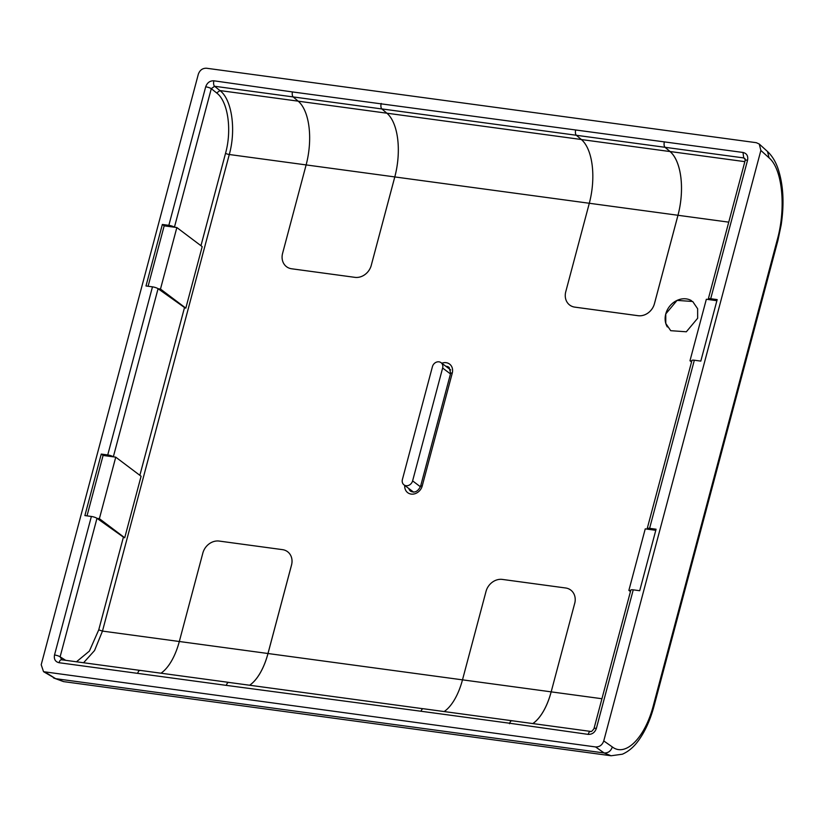 <?xml version="1.0" encoding="UTF-8"?>
<svg xmlns="http://www.w3.org/2000/svg" width="824" height="824" viewBox="0 0 824 824"><rect width="100%" height="100%" fill="white"/><g stroke="black" fill="none" stroke-linecap="round" stroke-linejoin="round"><path stroke-width="1.24" d="M759.264 144.046L760.871 150.442L603.755 740.931C602.272 745.051 599.532 747.059 595.556 746.935L43.548 671.694L41.2 664.741L198.316 74.253C199.81 70.122 202.539 68.124 206.525 68.237L756.329 142.696L759.264 144.046L767.505 151.513C772.036 155.777 775.518 161.411 777.949 168.415C783.336 184.514 784.417 203.332 781.183 224.88L777.908 240.515L654.112 705.797A7.313 1.658 -165.1 0 0 654.112 705.797A7.313 1.658 -165.1 0 0 653.525 704.86C645.254 737.439 625.787 757.318 612.335 746.946C610.903 751.107 608.174 753.115 604.136 752.961L55.641 678.677L43.548 671.694M654.112 705.797C650.404 719.692 645.213 731.259 638.518 740.508C633.862 746.977 628.475 751.539 622.367 754.207L611.109 755.763L604.136 752.961L595.556 746.935M63.767 681.633L55.641 678.677L45.742 672.477M630.453 591.57L628.877 590.386L645.244 528.874L647.561 529.152A4.388 0.989 -165.1 0 1 647.211 528.596A4.388 0.989 -165.1 0 1 649.6 528.339L656.079 529.214L639.712 590.715L633.244 589.84A4.388 0.989 -165.1 0 0 630.844 590.097L593.98 728.622A4.388 0.989 -165.1 0 1 596.38 728.365L633.244 589.84M691.552 361.952L689.976 360.768L706.343 299.256L708.65 299.545A4.388 0.989 -165.1 0 1 708.3 298.978A4.388 0.989 -165.1 0 1 710.7 298.721L717.179 299.596L700.812 361.108L694.333 360.232A4.388 0.989 -165.1 0 0 691.933 360.49L647.211 528.596M710.7 298.721L747.564 160.196A4.388 0.989 -165.1 0 0 745.164 160.453L708.3 298.978M745.164 160.464L744.845 158.445L743.691 157.92L743.011 152.461L292.407 91.928A4.419 2.091 97.7 0 0 293.2 96.944L298.206 101.187L386.868 113.197L381.873 108.922A4.388 2.081 -82.3 0 1 381.203 103.453M591.055 731.588C589.881 731.084 588.923 732.011 588.181 734.38C592.157 734.493 594.897 732.495 596.38 728.365M512.415 720.938A4.388 2.081 97.7 0 0 511.972 720.763A4.419 2.091 97.7 0 0 509.665 723.245L588.181 734.38M509.665 723.245L421.002 711.246A4.419 2.091 -82.3 0 1 423.309 708.733L511.972 720.743A4.388 2.081 97.7 0 0 509.541 723.73M229.237 682.591A4.388 2.081 97.7 0 0 228.794 682.416A4.388 2.081 97.7 0 0 226.363 685.383L421.002 711.246M226.363 685.383L59.06 662.723A4.388 2.081 97.7 0 1 61.491 659.756L139.884 670.375M91.371 516.463L84.893 515.577L101.259 454.076L107.738 454.951A4.388 0.989 -165.1 0 1 113.341 456.805L115.751 457.166L141.089 476.251L124.723 537.763A2.925 0.659 -165.1 0 1 123.415 537.124L96.975 518.317A4.388 0.989 -165.1 0 0 91.371 516.463L54.518 654.977C53.776 659.21 55.29 661.785 59.06 662.723M152.471 286.845L145.992 285.969L162.359 224.458L168.838 225.333A4.388 0.989 -165.1 0 1 174.43 227.187L176.851 227.548L202.189 246.633L185.822 308.145A2.925 0.659 -165.1 0 1 184.514 307.517L158.064 288.699A4.388 0.989 -165.1 0 0 152.471 286.845L107.738 454.951M381.069 103.937A4.419 2.091 -82.3 0 0 381.873 108.953L214.57 86.263A4.388 2.081 -82.3 0 1 213.9 80.803L292.407 91.928M200.953 245.707L225.549 153.274A2.925 0.659 -165.1 0 0 229.288 154.51C236.272 129.584 231.843 99.364 219.946 90.568L214.57 86.263L211.294 88.673A4.388 0.989 -165.1 0 0 205.691 86.819L168.838 225.333M96.975 518.317L60.111 656.831A4.388 0.989 -165.1 0 0 54.518 654.977M65.704 660.333L60.111 656.831L61.934 659.931A4.388 2.081 97.7 0 0 61.491 659.756L61.316 659.756M664.247 142.284A4.419 2.091 97.7 0 0 665.05 147.3L576.378 135.291L581.384 139.544A51.15 24.257 -82.3 0 1 589.304 203.26L565.769 291.706A14.544 12.381 -53 0 0 569.703 305.055A14.544 12.381 -53 0 0 574.822 307.136L638.106 315.705A14.544 12.381 -53 0 0 654.441 303.726L677.977 215.28A51.17 24.267 97.7 0 0 670.056 151.523L665.05 147.269A4.388 2.081 -82.3 0 1 664.381 141.81M83.574 662.754L94.544 650.548L102.475 631.091L179.313 641.505L202.848 553.048A14.544 12.381 -53 0 1 219.184 541.069L282.467 549.639A14.544 12.381 -53 0 1 287.576 551.709L287.576 551.709A14.544 12.381 -53 0 1 291.511 565.048L291.531 565.058A14.544 12.381 -53 0 0 287.586 551.72M249.651 685.238A51.17 24.267 97.7 0 0 267.996 653.514L291.531 565.058M532.829 723.596A51.17 24.267 97.7 0 0 551.174 691.861L574.689 603.405L551.174 691.861L601.932 698.731M394.799 176.933A51.17 24.267 97.7 0 0 386.878 113.176A51.15 24.257 -82.3 0 1 394.789 176.923L371.253 265.369L394.799 176.933L677.967 215.27A51.15 24.257 97.7 0 0 670.046 151.554L665.05 147.3L743.691 157.92L745.246 159.331M286.525 266.698L286.536 266.708A14.544 12.381 127 0 0 291.634 268.779L354.928 277.348A14.544 12.381 127 0 0 371.253 265.369L371.264 265.38A14.544 12.381 127 0 1 354.928 277.348L291.644 268.779A14.544 12.381 127 0 1 286.536 266.708A14.544 12.381 127 0 1 282.591 253.359L306.126 164.913A51.15 24.257 97.7 0 0 298.206 101.187M381.873 108.953L386.868 113.197L581.342 139.503M569.714 305.055L569.714 305.055A14.544 12.381 -53 0 0 574.812 307.125L638.095 315.695A14.544 12.381 -53 0 0 654.431 303.716L677.967 215.27M576.378 135.291A4.419 2.091 -82.3 0 1 575.585 130.274M140.574 670.551A4.419 2.091 97.7 0 0 140.132 670.386A4.419 2.091 97.7 0 0 137.824 672.889M160.989 673.208A51.15 24.257 97.7 0 0 179.313 641.494L267.975 653.504L291.511 565.048M267.975 653.504A51.15 24.257 -82.3 0 1 249.61 685.238M226.487 684.899A4.419 2.091 -82.3 0 1 228.794 682.385A4.419 2.091 -82.3 0 1 229.031 682.447M532.788 723.585A51.15 24.257 97.7 0 0 551.153 691.851L462.491 679.841A51.15 24.257 -82.3 0 1 444.167 711.555M512.209 720.804A4.419 2.091 97.7 0 0 511.972 720.743L590.612 731.413C591.22 731.928 592.343 731.001 593.98 728.622M267.996 653.514L462.491 679.851L486.026 591.395A14.544 12.381 127 0 1 502.362 579.416L565.645 587.986A14.544 12.381 127 0 1 570.754 590.066A14.544 12.381 127 0 1 570.764 590.077A14.544 12.381 127 0 1 574.709 603.415L574.709 603.415A14.544 12.381 127 0 0 570.754 590.066L570.764 590.077M158.126 288.74L160.484 289.059L185.822 308.145M160.484 289.059L176.851 227.548M689.976 360.768L691.799 361.015M97.026 518.358L99.385 518.677L124.723 537.763M99.385 518.677L115.751 457.166M628.877 590.386L630.7 590.633M148.104 286.258L164.182 225.838L162.359 224.458M164.182 225.838L174.492 227.228M708.702 299.576L716.89 300.688M87.014 515.865L103.093 455.445L101.259 454.076M103.093 455.445L113.393 456.846M647.602 529.193L655.791 530.306M697.65 318.249L686.341 331.784L670.715 330.682L665.782 323.441L665.761 313.934L677.071 300.389L692.696 301.491L697.629 308.732L697.65 318.249M667.337 326.943A18.272 15.553 127 0 1 665.771 313.934A18.272 15.553 127 0 1 691.449 300.657M403.987 484.873A5.85 4.975 127 0 0 412.608 480.886L442.632 368.029A5.85 4.975 127 0 0 441.046 362.663A5.85 4.975 127 0 0 432.425 366.649L402.4 479.506A5.85 4.975 127 0 0 403.987 484.873L413.648 492.155M603.755 740.931L612.335 746.946M760.871 150.442L769.08 157.878C782.347 168.92 786.25 207.524 777.32 239.588L653.525 704.86M769.08 157.878L767.505 151.513M777.32 239.588L777.908 240.526M694.333 360.232L649.6 528.339M747.564 160.196C748.295 155.973 746.781 153.388 743.011 152.461M213.9 80.803C209.914 80.68 207.185 82.688 205.691 86.819M225.549 153.274C232.131 129.77 227.929 101.28 216.671 92.968L211.294 88.673L174.43 227.187M158.064 288.699L113.341 456.805M576.347 135.26L381.873 108.922M139.864 475.324L184.514 307.517M76.467 661.785L89.383 651.094L98.746 629.855L123.415 537.124M216.671 92.968L219.946 90.568L298.164 101.156M670.056 151.523L744.845 161.648M441.808 363.24A9.837 8.364 127 0 1 452.252 373.128A2.925 0.659 -165.1 0 0 450.646 373.293L420.621 486.16A2.925 0.659 14.9 0 1 422.218 485.985A9.837 8.364 127 0 1 412.01 494.153A9.837 8.364 127 0 1 404.749 485.439M420.621 486.16C418.108 491.362 414.843 493.092 410.816 491.351A6.911 5.881 127 0 1 408.817 488.519M452.252 373.128L422.218 485.985M445.887 366.309A6.911 5.881 127 0 1 449.162 367.452L450.646 373.293M98.746 629.855L102.475 631.091L229.288 154.51L394.789 176.923M677.977 215.28L728.746 222.15M581.384 139.544L670.046 151.554M412.608 480.886L420.425 486.778M442.632 368.029L450.481 373.942M611.109 755.763L63.499 681.602L53.488 677.915M228.794 682.416L423.062 708.733M140.132 670.386L228.794 682.385M441.046 362.663L450.718 369.945"/></g></svg>
